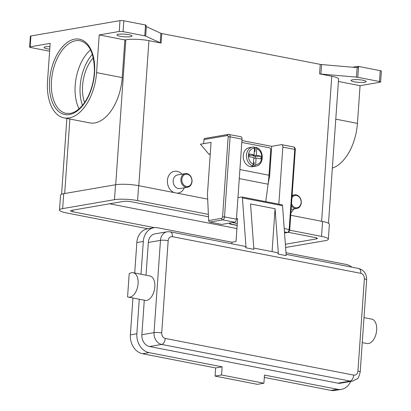 <?xml version="1.0" encoding="UTF-8"?>
<svg xmlns="http://www.w3.org/2000/svg" width="411" height="411" viewBox="0 0 411 411"><rect width="100%" height="100%" fill="white"/><g stroke="black" fill="none" stroke-linecap="round" stroke-linejoin="round"><path stroke-width="0.62" d="M79.082 108.812A36.985 21.048 101 0 1 90.554 49.849M255.164 158.189L255.298 156.303L261.108 156.247L260.923 158.959L256.115 158.024L255.652 164.698L254.743 166.208A9.669 7.773 80.2 0 0 255.93 166.121L252.688 166.676A9.669 7.773 -99.8 0 1 250.381 166.645A9.669 7.773 -99.8 0 1 243.23 157.048A9.669 7.773 -99.8 0 1 249.405 147.621L252.647 147.066A9.669 7.773 80.2 0 0 246.456 155.805A9.669 7.773 80.2 0 0 252.513 165.777L253.423 164.261L253.885 157.593L249.081 156.658L249.272 153.945L254.075 154.88L250.838 155.435L249.189 155.117M254.378 147.282A9.669 7.773 -99.8 0 1 255.252 147.549L256.3 147.431C264.386 149.928 264.196 165.201 255.93 166.121M254.743 166.208L253.936 166.347A9.669 7.773 -99.8 0 1 252.811 166.229A9.669 7.773 -99.8 0 1 251.707 165.916L252.513 165.777M229.225 223.132A1.932 1.582 90.6 0 0 229.343 223.363A1.932 1.582 90.6 0 0 230.371 224.134L231.167 224.144A1.932 1.582 -89.4 0 1 230.134 223.368A1.932 1.582 -89.4 0 1 229.965 223.003M241.802 142.422L269.328 147.78A1.932 1.557 -99.8 0 1 270.397 148.551A1.932 1.557 -99.8 0 1 270.757 149.984L268.994 175.22A83.561 47.553 -79 0 1 268.08 184.205L265.747 201.626M222.577 216.813A1.382 0.786 101 0 1 221.673 218.308L208.644 220.553L209.009 221.56L209.816 222.099L221.745 224.421L234.619 222.202A2.764 1.572 -79 0 0 236.433 219.207L242.028 139.154L230.098 136.832A2.764 1.572 -79 0 0 229.009 134.402A2.764 1.572 -79 0 0 228.67 134.397A1.382 1.11 80.2 0 0 228.341 134.397L204.858 138.445A1.382 1.11 80.2 0 0 204.37 138.692A1.382 1.11 80.2 0 0 203.974 139.586L227.463 135.538A1.382 0.786 101 0 1 228.177 136.755L222.577 216.813L224.504 216.89L230.098 136.832L228.177 136.755M362.255 342.604L367.002 343.529A12.433 7.074 -79 0 0 370.999 342.425A12.433 7.074 -79 0 0 376.702 329.298A12.433 7.074 -79 0 0 371.75 319.126L364.002 317.621M127.574 296.845A12.433 7.074 -79 0 0 128.432 297.117A12.433 7.074 -79 0 0 132.434 296.007A12.433 7.074 -79 0 0 138.137 282.886A12.433 7.074 -79 0 0 133.179 272.714A12.433 7.074 -79 0 0 129.182 273.818L127.574 296.845M133.179 272.714L149.902 275.966A12.433 7.074 101 0 1 154.86 286.138A12.433 7.074 101 0 1 149.152 299.265A12.433 7.074 101 0 1 145.155 300.369L128.432 297.117M253.772 248.069L276.685 252.529A5.523 3.144 101 0 1 278.19 253.715A5.523 3.144 101 0 1 278.391 254.111L286.195 255.632L282.542 205.695A1.382 0.786 -79 0 0 281.992 204.786A1.382 0.786 -79 0 0 281.823 204.786M278.391 254.111L275.072 208.747L250.546 203.974L253.864 249.343L246.061 247.823L242.408 197.886A1.382 0.786 101 0 0 241.858 196.977L281.992 204.786M165.289 338.443A5.523 3.144 101 0 1 164.071 342.445A5.523 3.144 101 0 1 161.672 344.428L350.074 381.084A5.523 3.144 -79 0 0 352.474 379.096A5.523 3.144 -79 0 0 353.691 375.099L165.289 338.443A4.834 3.884 -99.8 0 1 161.718 332.936L168.171 240.671A4.834 3.884 -99.8 0 1 172.404 236.679A5.523 3.144 -79 0 0 171.726 233.006A5.523 3.144 -79 0 0 170.221 231.814L244.355 246.235A5.523 3.144 101 0 1 245.86 247.427A5.523 3.144 101 0 1 246.061 247.823M291.409 205.675A6.905 5.549 80.2 0 0 295.226 208.454A6.905 5.549 80.2 0 0 296.876 208.475A6.905 5.549 80.2 0 0 301.284 201.739A6.905 5.549 80.2 0 0 296.177 194.886A6.905 5.549 80.2 0 0 294.528 194.86A6.905 5.549 80.2 0 0 292.077 196.124M291.543 203.784A6.216 4.994 80.2 0 0 295.679 207.704A6.216 4.994 80.2 0 0 301.124 202.572A6.216 4.994 80.2 0 0 296.537 195.492A6.216 4.994 80.2 0 0 291.964 197.717M293.582 209.04A11.051 8.883 -99.8 0 1 290.916 212.693M186.928 173.627A6.905 5.549 -99.8 0 1 192.035 180.486A6.905 5.549 -99.8 0 1 187.627 187.221A6.905 5.549 -99.8 0 1 185.978 187.195A6.905 5.549 -99.8 0 1 180.871 180.342A6.905 5.549 -99.8 0 1 185.279 173.606A6.905 5.549 -99.8 0 1 186.928 173.627M187.282 174.238A6.216 4.994 -99.8 0 1 191.875 181.318A6.216 4.994 -99.8 0 1 186.43 186.45A6.216 4.994 -99.8 0 1 181.842 179.366A6.216 4.994 -99.8 0 1 187.282 174.238M187.627 187.221L179.931 188.546A6.905 5.549 -99.8 0 1 178.287 188.526A6.905 5.549 -99.8 0 1 173.175 181.667A6.905 5.549 -99.8 0 1 177.588 174.932L185.279 173.606M174.12 192.584A11.051 8.883 -99.8 0 1 167.503 179.535A11.051 8.883 -99.8 0 1 177.09 171.305A11.051 8.883 -99.8 0 1 181.986 174.177M184.334 187.786A11.051 8.883 -99.8 0 1 177.043 193.149M381.331 71.206A2.764 0.478 -176 0 0 381.377 71.129A2.764 0.478 -176 0 0 381.341 71.046A2.764 0.478 -176 0 0 380.242 70.656L379.481 81.512A2.764 0.478 4 0 1 380.586 81.902A2.764 0.478 4 0 1 380.617 81.984A2.764 0.478 4 0 1 380.093 82.226L360.072 85.678L338.412 81.46M145.535 24.994L144.775 35.849A2.764 0.478 4 0 1 145.299 35.973A2.764 0.478 4 0 1 145.674 36.106L146.337 26.607A2.764 0.478 -176 0 0 145.977 26.479L146.075 25.122A2.764 0.478 -176 0 0 146.059 25.117A2.764 0.478 -176 0 0 145.535 24.994L123.839 20.776A2.764 0.478 -176 0 0 121.784 20.55A2.764 0.478 -176 0 0 119.986 20.622L30.907 35.973A2.764 0.478 -176 0 0 30.383 36.214L29.623 47.07A2.764 0.478 4 0 1 30.147 46.828L50.168 43.381L47.532 81.075A41.819 23.802 -79 0 0 64.07 117.9A41.819 23.802 -79 0 0 96.575 72.619L99.21 34.925L124.852 39.913L122.216 77.607A41.819 23.802 101 0 1 89.711 122.889L64.065 117.9M119.986 20.622L119.231 31.477A2.764 0.478 4 0 1 121.029 31.406A2.764 0.478 4 0 1 123.079 31.632L123.839 20.776M49.618 51.211L30.758 47.542A2.764 0.478 4 0 1 29.659 47.152A2.764 0.478 4 0 1 29.623 47.07M328.492 223.265L338.577 79.071A16.574 2.877 -176 0 0 331.759 76.241L319.588 73.872A2.764 0.478 -176 0 0 320.22 73.975A2.764 0.478 -176 0 0 320.919 74.052L356.45 77.114A2.764 0.478 4 0 1 357.154 77.191A2.764 0.478 4 0 1 357.786 77.294L379.481 81.512M357.786 77.294L358.541 66.438A2.764 0.478 -176 0 0 357.909 66.335A2.764 0.478 -176 0 0 357.889 66.33L357.791 67.687A2.764 0.478 -176 0 0 357.118 67.615L321.587 64.553A2.764 0.478 4 0 1 320.888 64.476A2.764 0.478 4 0 1 320.251 64.373L319.588 73.872M161.107 43.042L161.77 33.543A2.764 0.478 4 0 1 161.251 33.419A2.764 0.478 4 0 1 160.871 33.286L160.208 42.785A2.764 0.478 -176 0 0 160.583 42.919A2.764 0.478 -176 0 0 161.107 43.042L148.936 40.674A16.574 2.877 -176 0 0 125.838 39.744L124.852 39.913M118.378 34.283A7.598 1.32 4 0 1 126.891 34.38A7.598 1.32 4 0 1 132.085 36.004A7.598 1.32 4 0 1 130.641 36.666A7.598 1.32 4 0 1 122.124 36.569A7.598 1.32 4 0 1 116.93 34.945A7.598 1.32 4 0 1 118.378 34.283M49.762 49.192A7.598 1.32 4 0 1 44.049 47.506A7.598 1.32 4 0 1 45.493 46.844A7.598 1.32 4 0 1 49.942 46.633M352.484 79.826A7.598 1.32 4 0 1 361.002 79.924A7.598 1.32 4 0 1 366.196 81.548A7.598 1.32 4 0 1 364.747 82.21A7.598 1.32 4 0 1 356.229 82.113A7.598 1.32 4 0 1 351.04 80.489A7.598 1.32 4 0 1 352.484 79.826M146.337 26.607L160.871 33.286M161.77 33.543L320.251 64.373M352.664 67.229L357.889 66.33M358.541 66.438L380.242 70.656M210.221 154.418A22.096 17.76 80.2 0 0 209.024 154.135L210.257 153.842M208.644 220.553L207.457 193.946L211.059 142.386L200.45 144.215L208.803 154.094M144.775 35.849L123.079 31.632M332.35 168.109A41.819 23.802 -79 0 0 357.436 123.372L360.072 85.678M160.208 42.785L145.674 36.106M119.231 31.477L99.21 34.925M84.574 102.514A31.462 17.904 101 0 1 93.282 57.746M337.924 383.175A10.357 8.328 80.2 0 0 340.395 383.206L352.546 381.115A10.357 8.328 80.2 0 1 350.074 381.084L337.924 383.175L149.522 346.524L161.672 344.428A10.357 8.328 80.2 0 1 154.022 332.627L141.872 334.718A10.357 8.328 80.2 0 0 149.522 346.524M170.221 231.814L167.077 231.778L154.926 233.874A10.357 8.328 80.2 0 0 148.325 242.454L146.033 275.216M231.85 243.805L231.958 242.223L157.824 227.797A16.574 13.322 80.2 0 0 153.873 227.745A16.574 13.322 80.2 0 0 143.311 241.478L141.019 274.24M144.287 300.2L141.872 334.718M139.272 299.223L136.858 333.742A16.574 13.322 80.2 0 0 149.095 352.628L222.115 366.833L221.55 374.976L263.908 383.216L264.478 375.079L337.498 389.284A16.574 13.322 80.2 0 0 341.454 389.335A16.574 13.322 80.2 0 0 350.645 381.444M351.873 267.155A16.574 13.322 80.2 0 0 346.226 264.453L285.984 252.729M222.115 366.833L215.636 367.953L215.066 376.091L257.43 384.336L263.908 383.216M132.959 297.996L130.379 334.862A16.574 13.322 80.2 0 0 142.617 353.748L215.636 367.953M153.873 227.745L147.395 228.865A16.574 13.322 80.2 0 0 136.832 242.593L134.705 273.012M264.314 377.421L331.019 390.399A16.574 13.322 80.2 0 0 334.975 390.45L341.454 389.335M221.55 374.976L215.066 376.091M275.072 208.747L272.072 251.63M237.938 197.624L241.694 196.977A1.382 0.786 101 0 1 241.858 196.977M231.958 242.223L236.012 241.524L237.615 218.59L236.459 218.791M231.167 224.144L237.142 225.305M256.115 158.024L253.828 158.42M253.125 155.039L253.068 155.872L256.305 155.312L261.108 156.247M253.068 155.872L255.298 156.303M254.075 154.88L254.543 148.207L253.828 146.974A9.669 7.773 80.2 0 0 252.647 147.066L253.828 146.974M256.058 147.405L256.772 148.643L256.305 155.312M255.252 147.549L254.984 151.31L254.275 152.07M253.577 162.052L254.198 162.586L253.936 166.347M254.337 151.181L254.984 151.31M254.198 162.586L253.546 162.458M289.663 230.191L321.525 236.387A16.574 2.877 4 0 1 328.343 239.217A16.574 2.877 4 0 1 325.188 240.666L285.599 247.489M147.95 228.768L66.32 212.888A16.574 2.877 4 0 1 59.508 210.057A16.574 2.877 4 0 1 62.662 208.608L114.489 199.674A16.574 2.877 4 0 1 137.587 200.604L208.367 214.372M288.224 232.287L315.047 237.507A5.523 0.961 4 0 1 317.323 238.447A5.523 0.961 4 0 1 316.27 238.93L285.362 244.257M154.479 227.658L72.798 211.768A5.523 0.961 4 0 1 70.528 210.828A5.523 0.961 4 0 1 71.581 210.345L123.408 201.411A5.523 0.961 4 0 1 131.109 201.719L208.475 216.772M59.508 210.057L60.551 195.133A16.574 2.877 4 0 1 63.705 193.684L115.532 184.75A16.574 2.877 4 0 1 138.63 185.68L207.683 199.114M290.736 215.272L322.573 221.462A16.574 2.877 4 0 1 329.386 224.293L328.343 239.217M109.573 203.794L236.916 228.573M203.692 143.66L203.974 139.586M241.93 140.547L271.681 146.331L281.401 144.657A2.764 1.572 101 0 1 281.74 144.662A2.764 1.572 101 0 1 282.83 147.092L278.838 204.175M242.028 139.154A2.764 1.572 -79 0 0 240.938 136.724L228.341 134.397A1.382 1.11 80.2 0 0 227.853 134.644A1.382 1.11 80.2 0 0 227.463 135.538M271.681 146.331L269.595 176.185L268.003 184.78M269.595 176.185L268.933 176.057M230.371 224.134L237.132 225.449M284.212 228.506L289.729 229.703L295.303 149.686M295.309 149.609L295.329 149.65C295.309 148.15 294.754 147.261 293.665 146.979A2.764 1.572 101 0 1 294.759 149.414L295.309 149.609M221.673 218.308A1.382 1.11 80.2 0 0 221.93 219.33A1.382 1.11 80.2 0 0 222.695 219.88A2.764 1.572 -79 0 0 224.504 216.89L236.433 219.207M286.102 254.358L358.623 268.47A5.523 3.144 101 0 1 360.128 269.657A5.523 3.144 101 0 1 360.807 273.33A4.834 3.884 -99.8 0 1 364.377 278.843L357.924 371.107A4.834 3.884 -99.8 0 1 353.691 375.099M172.404 236.679L360.807 273.33M161.718 332.936A5.523 0.961 -176 0 0 157.619 332.484A5.523 0.961 -176 0 0 154.022 332.627L160.475 240.358A5.523 0.961 -176 0 1 164.071 240.219A5.523 0.961 -176 0 1 168.171 240.671M358.623 268.47C364.007 270.135 366.679 273.906 366.648 279.783A5.523 0.961 -176 0 0 366.581 279.619A5.523 0.961 -176 0 0 364.377 278.843M366.648 279.783L360.195 372.053A5.523 0.961 -176 0 0 360.128 371.883A5.523 0.961 -176 0 0 357.924 371.107M82.462 105.308A35.608 20.262 101 0 1 92.372 54.365M75.706 40.725A36.985 21.048 101 0 1 80.232 40.756C89.454 43.376 94.176 53.368 94.407 70.738C94.093 79.159 92.275 87.127 88.961 94.643C86.505 100.068 83.577 104.456 80.166 107.805C76.883 110.965 73.595 112.83 70.296 113.395L66.104 113.369A36.985 21.048 101 0 1 51.873 76.924A36.985 21.048 101 0 1 75.706 40.725M69.418 114.541A38.367 21.834 -79 0 0 94.551 72.968A38.367 21.834 -79 0 0 74.689 39.153A38.367 21.834 -79 0 0 49.556 80.726A38.367 21.834 -79 0 0 69.418 114.541M320.919 74.052L321.587 64.553M357.118 67.615L356.45 77.114M321.618 221.277L331.759 76.241M138.79 185.71L148.936 40.674M30.147 46.828L30.907 35.973M122.216 77.607L96.575 72.619M357.436 123.372L335.777 119.154M64.681 193.514L69.891 119.031M125.838 39.744L115.702 184.724M167.077 231.778A10.357 8.328 80.2 0 0 160.475 240.358L148.325 242.454M149.095 352.628L142.617 353.748M136.858 333.742L130.379 334.862M143.311 241.478L136.832 242.593M337.498 389.284L331.019 390.399M282.542 205.695L242.408 197.886M237.27 223.456L232.605 222.551M239.269 178.6L268.08 184.205M254.543 148.207A8.287 6.658 80.2 0 0 248.408 155.153A8.287 6.658 80.2 0 0 253.423 164.261M255.652 164.698A8.287 6.658 80.2 0 0 261.786 157.752A8.287 6.658 80.2 0 0 256.772 148.643M322.573 221.462L321.525 236.387M138.63 185.68L137.587 200.604M115.532 184.75L114.489 199.674M63.705 193.684L62.662 208.608M72.917 210.113L72.798 211.768M316.347 237.825L316.27 238.93M210.252 153.925L209.024 154.135M209.816 222.099L222.695 219.88L234.619 222.202M284.458 231.896L287.351 232.462L284.535 232.945M282.83 147.092L294.759 149.414L289.159 229.466A2.764 1.572 101 0 1 287.351 232.462A1.382 1.11 80.2 0 0 287.679 232.467C288.589 232.467 289.272 231.547 289.729 229.703M239.901 169.558L268.994 175.22M291.142 209.461L296.876 208.475M381.377 71.129L380.617 81.984M292.134 195.276L294.528 194.86M360.195 372.053C359.111 376.404 358.038 378.701 356.979 378.932L352.546 381.115M232.569 222.556L237.27 223.471M66.875 118.445L61.578 194.233M284.54 233.006L287.679 232.467M281.74 144.662L293.665 146.979"/></g></svg>
